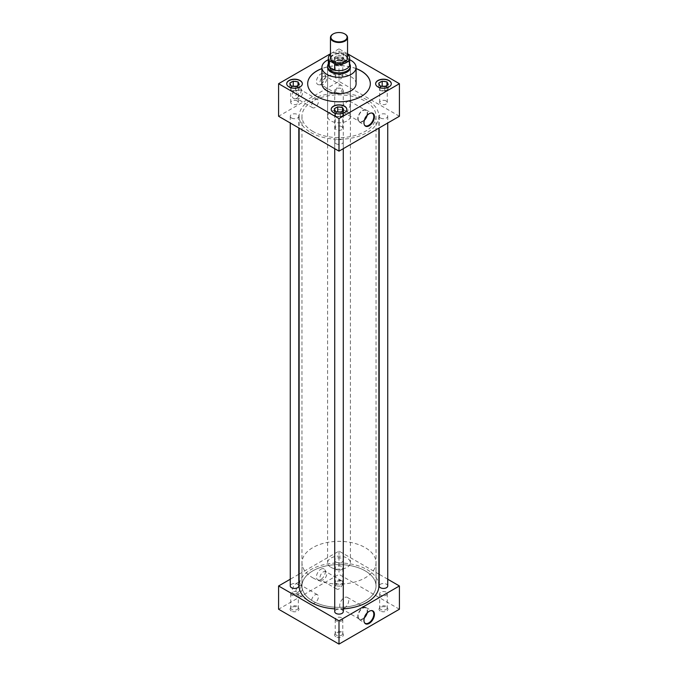 <?xml version="1.0" encoding="UTF-8"?>
<svg xmlns="http://www.w3.org/2000/svg" width="678" height="678" viewBox="0 0 678 678"><rect width="100%" height="100%" fill="white"/><g stroke="black" fill="none" stroke-linecap="round" stroke-linejoin="round"><path stroke-width="0.51" stroke-dasharray="3.39 2.54" d="M312.812 601.089A37.036 21.382 180 0 1 301.964 585.97A37.036 21.382 180 0 1 324.83 566.215A37.036 21.382 180 0 1 365.188 570.851A37.036 21.382 180 0 1 376.036 585.97A37.036 21.382 180 0 1 353.17 605.725A37.036 21.382 180 0 1 312.812 601.089A37.01 21.365 0 0 0 353.162 605.708A37.01 21.365 0 0 0 376.01 585.97A37.01 21.365 0 0 0 365.171 570.859A37.01 21.365 0 0 0 324.838 566.223A37.01 21.365 0 0 0 301.99 585.97A37.01 21.365 0 0 0 312.829 601.081M312.812 131.379A37.036 21.382 180 0 1 301.964 116.26A37.036 21.382 180 0 1 324.83 96.505A37.036 21.382 180 0 1 365.188 101.141A37.036 21.382 180 0 1 376.036 116.26A37.036 21.382 180 0 1 353.17 136.015A37.036 21.382 180 0 1 312.812 131.379M350.382 67.139A11.39 6.577 0 0 0 347.051 62.783A11.39 6.577 0 0 0 334.881 61.3A11.39 6.577 0 0 0 327.618 67.139M347.051 111.607A11.39 6.577 0 0 0 334.644 110.183A11.39 6.577 0 0 0 327.61 116.26A11.39 6.577 0 0 0 330.949 120.913A11.39 6.577 0 0 0 343.356 122.337A11.39 6.577 0 0 0 350.39 116.26A11.39 6.577 0 0 0 347.051 111.607M339.161 580.978A4.805 2.771 -60 0 1 341.568 580.741A4.805 2.771 -60 0 1 342.297 584.589A4.805 2.771 -60 0 1 339.161 588.826A4.805 2.771 -60 0 1 336.754 589.063A4.805 2.771 -60 0 1 336.025 585.207A4.805 2.771 -60 0 1 339.161 580.978M323.364 571.859A4.805 2.771 -60 0 1 325.771 571.622A4.805 2.771 -60 0 1 326.372 572.207A4.805 2.771 -60 0 1 323.364 579.707A4.805 2.771 -60 0 1 321.77 580.165A4.805 2.771 -60 0 1 320.965 579.944A4.805 2.771 -60 0 1 320.228 576.088A4.805 2.771 -60 0 1 323.364 571.859M320.88 569.223A6.263 3.619 -60 0 1 324.787 569.681A6.263 3.619 -60 0 1 320.88 579.461A6.263 3.619 -60 0 1 318.796 580.063A6.263 3.619 -60 0 1 316.575 575.588A6.263 3.619 -60 0 1 320.88 569.223M314.999 594.928A4.805 2.771 -60 0 1 317.397 594.691A4.805 2.771 -60 0 1 318.135 598.538A4.805 2.771 -60 0 1 314.999 602.776A4.805 2.771 -60 0 1 312.592 603.013A4.805 2.771 -60 0 1 311.855 599.166A4.805 2.771 -60 0 1 314.999 594.928M299.201 585.809A4.805 2.771 -60 0 1 301.608 585.572A4.805 2.771 -60 0 1 302.202 586.156A4.805 2.771 -60 0 1 299.201 593.657A4.805 2.771 -60 0 1 297.608 594.114A4.805 2.771 -60 0 1 296.803 593.894A4.805 2.771 -60 0 1 296.066 590.046A4.805 2.771 -60 0 1 299.201 585.809M296.71 583.182A6.263 3.619 -60 0 1 300.625 583.639A6.263 3.619 -60 0 1 296.71 593.411A6.263 3.619 -60 0 1 294.633 594.013A6.263 3.619 -60 0 1 292.413 589.538A6.263 3.619 -60 0 1 296.71 583.182M339.161 85.691A4.805 2.771 -60 0 1 341.568 85.453A4.805 2.771 -60 0 1 342.297 89.301A4.805 2.771 -60 0 1 339.161 93.539A4.805 2.771 -60 0 1 336.754 93.776A4.805 2.771 -60 0 1 336.025 89.928A4.805 2.771 -60 0 1 339.161 85.691M323.364 76.572A4.805 2.771 -60 0 1 325.771 76.334A4.805 2.771 -60 0 1 326.372 76.919A4.805 2.771 -60 0 1 323.364 84.419A4.805 2.771 -60 0 1 321.77 84.886A4.805 2.771 -60 0 1 320.965 84.657A4.805 2.771 -60 0 1 320.228 80.809A4.805 2.771 -60 0 1 323.364 76.572M320.88 73.944A6.263 3.619 -60 0 1 324.787 74.402A6.263 3.619 -60 0 1 320.88 84.174A6.263 3.619 -60 0 1 318.796 84.775A6.263 3.619 -60 0 1 316.575 80.301A6.263 3.619 -60 0 1 320.88 73.944M314.999 99.641A4.805 2.771 -60 0 1 317.397 99.403A4.805 2.771 -60 0 1 318.135 103.251A4.805 2.771 -60 0 1 314.999 107.488A4.805 2.771 -60 0 1 312.592 107.726A4.805 2.771 -60 0 1 311.855 103.878A4.805 2.771 -60 0 1 314.999 99.641M299.201 90.521A4.805 2.771 -60 0 1 301.608 90.284A4.805 2.771 -60 0 1 302.202 90.877A4.805 2.771 -60 0 1 299.201 98.369A4.805 2.771 -60 0 1 297.608 98.835A4.805 2.771 -60 0 1 296.803 98.607A4.805 2.771 -60 0 1 296.066 94.759A4.805 2.771 -60 0 1 299.201 90.521M296.71 87.894A6.263 3.619 -60 0 1 300.625 88.352A6.263 3.619 -60 0 1 296.71 98.124A6.263 3.619 -60 0 1 294.633 98.725A6.263 3.619 -60 0 1 292.413 94.25A6.263 3.619 -60 0 1 296.71 87.894M371.391 112.997A7.144 4.127 120 0 0 371.129 112.972A7.144 4.127 120 0 0 368.756 113.658A7.144 4.127 120 0 0 364.298 124.803A7.144 4.127 120 0 0 364.45 125.015M367.205 115.319A6.882 3.975 120 0 0 366.018 109.963A6.882 3.975 120 0 0 362.645 110.344A6.882 3.975 120 0 0 358.17 116.345A6.882 3.975 120 0 0 359.137 121.879A6.882 3.975 120 0 0 362.645 121.582A6.882 3.975 120 0 0 364.366 120.226M366.739 115.836A6.399 3.695 120 0 0 365.849 110.421A6.399 3.695 120 0 0 362.645 110.734A6.399 3.695 120 0 0 358.467 116.379A6.399 3.695 120 0 0 359.45 121.506A6.399 3.695 120 0 0 362.645 121.193A6.399 3.695 120 0 0 364.586 119.565M347.051 101.734L349.594 101.03L350.06 105.904L347.051 112.184L343.187 112.124L341.712 106.675L347.051 101.734M371.391 610.607A7.144 4.127 120 0 0 371.129 610.581A7.144 4.127 120 0 0 368.756 611.268A7.144 4.127 120 0 0 364.298 622.412A7.144 4.127 120 0 0 364.45 622.624M367.205 612.929A6.882 3.975 120 0 0 366.018 607.573A6.882 3.975 120 0 0 362.645 607.954A6.882 3.975 120 0 0 358.17 613.954A6.882 3.975 120 0 0 359.137 619.489A6.882 3.975 120 0 0 362.645 619.192A6.882 3.975 120 0 0 364.366 617.836M366.739 613.446A6.399 3.695 120 0 0 365.849 608.03A6.399 3.695 120 0 0 362.645 608.344A6.399 3.695 120 0 0 358.467 613.988A6.399 3.695 120 0 0 359.45 619.116A6.399 3.695 120 0 0 362.645 618.802A6.399 3.695 120 0 0 364.586 617.183M344.238 608.166A6.399 3.695 120 0 0 348.416 602.53A6.399 3.695 120 0 0 347.433 597.403A6.399 3.695 120 0 0 344.238 597.716A6.399 3.695 120 0 0 340.051 603.361A6.399 3.695 120 0 0 341.034 608.488A6.399 3.695 120 0 0 344.238 608.166M336.322 569.579A3.78 2.187 180 0 1 335.22 568.037A3.78 2.187 180 0 1 337.551 566.02A3.78 2.187 180 0 1 341.678 566.494A3.78 2.187 180 0 1 342.78 568.037A3.78 2.187 180 0 1 340.449 570.054A3.78 2.187 180 0 1 336.322 569.579M336.322 583.792A3.78 2.187 180 0 1 335.22 582.249A3.78 2.187 180 0 1 335.381 581.605A3.78 2.187 180 0 1 341.678 580.707A3.78 2.187 180 0 1 342.619 581.605A3.78 2.187 180 0 1 342.78 582.249A3.78 2.187 180 0 1 340.449 584.266A3.78 2.187 180 0 1 336.322 583.792M335.856 585.368A4.441 2.568 180 0 1 334.754 582.8A4.441 2.568 180 0 1 342.144 581.741A4.441 2.568 180 0 1 343.246 582.8A4.441 2.568 180 0 1 341.288 585.75A4.441 2.568 180 0 1 335.856 585.368M380.79 595.25A3.78 2.187 180 0 1 379.68 593.708A3.78 2.187 180 0 1 382.019 591.691A3.78 2.187 180 0 1 386.138 592.165A3.78 2.187 180 0 1 387.248 593.708A3.78 2.187 180 0 1 384.909 595.725A3.78 2.187 180 0 1 380.79 595.25M380.79 609.463A3.78 2.187 180 0 1 379.68 607.92A3.78 2.187 180 0 1 379.849 607.276A3.78 2.187 180 0 1 386.138 606.378A3.78 2.187 180 0 1 387.079 607.276A3.78 2.187 180 0 1 387.248 607.92A3.78 2.187 180 0 1 384.909 609.937A3.78 2.187 180 0 1 380.79 609.463M380.324 611.039A4.441 2.568 180 0 1 379.214 608.471A4.441 2.568 180 0 1 386.604 607.412A4.441 2.568 180 0 1 387.714 608.471A4.441 2.568 180 0 1 385.757 611.42A4.441 2.568 180 0 1 380.324 611.039M291.862 595.25A3.78 2.187 180 0 1 290.752 593.708A3.78 2.187 180 0 1 293.091 591.691A3.78 2.187 180 0 1 297.21 592.165A3.78 2.187 180 0 1 298.32 593.708A3.78 2.187 180 0 1 295.981 595.725A3.78 2.187 180 0 1 291.862 595.25M291.862 609.463A3.78 2.187 180 0 1 290.752 607.92A3.78 2.187 180 0 1 290.921 607.276A3.78 2.187 180 0 1 297.21 606.378A3.78 2.187 180 0 1 298.151 607.276A3.78 2.187 180 0 1 298.32 607.92A3.78 2.187 180 0 1 295.981 609.937A3.78 2.187 180 0 1 291.862 609.463M291.396 611.039A4.441 2.568 180 0 1 290.286 608.471A4.441 2.568 180 0 1 297.676 607.412A4.441 2.568 180 0 1 298.786 608.471A4.441 2.568 180 0 1 296.828 611.42A4.441 2.568 180 0 1 291.396 611.039M336.322 620.921A3.78 2.187 180 0 1 335.22 619.378A3.78 2.187 180 0 1 337.551 617.361A3.78 2.187 180 0 1 341.678 617.836A3.78 2.187 180 0 1 342.78 619.378A3.78 2.187 180 0 1 340.449 621.395A3.78 2.187 180 0 1 336.322 620.921M336.322 635.133A3.78 2.187 180 0 1 335.22 633.591A3.78 2.187 180 0 1 335.381 632.947A3.78 2.187 180 0 1 341.678 632.049A3.78 2.187 180 0 1 342.619 632.947A3.78 2.187 180 0 1 342.78 633.591A3.78 2.187 180 0 1 340.449 635.608A3.78 2.187 180 0 1 336.322 635.133M335.856 636.71A4.441 2.568 180 0 1 334.754 634.142A4.441 2.568 180 0 1 342.144 633.082A4.441 2.568 180 0 1 343.246 634.142A4.441 2.568 180 0 1 341.288 637.091A4.441 2.568 180 0 1 335.856 636.71M297.21 100.954A3.78 2.187 0 0 0 293.091 100.48A3.78 2.187 0 0 0 290.752 102.497A3.78 2.187 0 0 0 291.862 104.039A3.78 2.187 0 0 0 295.981 104.514A3.78 2.187 0 0 0 298.32 102.497A3.78 2.187 0 0 0 297.21 100.954M296.006 86.53A3.78 2.187 180 0 1 297.21 87.004A3.78 2.187 180 0 1 298.32 88.547A3.78 2.187 180 0 1 295.981 90.564A3.78 2.187 180 0 1 291.862 90.089A3.78 2.187 180 0 1 290.752 88.547A3.78 2.187 180 0 1 293.71 86.411M341.678 126.625A3.78 2.187 0 0 0 337.551 126.15A3.78 2.187 0 0 0 335.22 128.167A3.78 2.187 0 0 0 336.322 129.71A3.78 2.187 0 0 0 340.449 130.184A3.78 2.187 0 0 0 342.78 128.167A3.78 2.187 0 0 0 341.678 126.625M340.475 112.201A3.78 2.187 180 0 1 341.678 112.667A3.78 2.187 180 0 1 342.78 114.218A3.78 2.187 180 0 1 340.449 116.235A3.78 2.187 180 0 1 336.322 115.76A3.78 2.187 180 0 1 335.22 114.218A3.78 2.187 180 0 1 338.169 112.082M341.678 75.283A3.78 2.187 0 0 0 337.551 74.809A3.78 2.187 0 0 0 335.22 76.826A3.78 2.187 0 0 0 336.322 78.368A3.78 2.187 0 0 0 340.449 78.843A3.78 2.187 0 0 0 342.78 76.826A3.78 2.187 0 0 0 341.678 75.283M336.322 64.418A3.78 2.187 180 0 1 335.22 62.876A3.78 2.187 180 0 1 337.551 60.859A3.78 2.187 180 0 1 341.678 61.334A3.78 2.187 180 0 1 342.78 62.876A3.78 2.187 180 0 1 340.449 64.893A3.78 2.187 180 0 1 336.322 64.418M286.709 83.801A7.822 4.517 0 0 0 286.709 83.894A7.822 4.517 0 0 0 289.006 87.089A7.822 4.517 0 0 0 297.532 88.064A7.822 4.517 0 0 0 302.363 83.894A7.822 4.517 0 0 0 302.363 83.801M331.178 109.472A7.822 4.517 0 0 0 331.178 109.565A7.822 4.517 0 0 0 333.466 112.76A7.822 4.517 0 0 0 341.992 113.734A7.822 4.517 0 0 0 346.822 109.565A7.822 4.517 0 0 0 346.822 109.472M344.534 54.842A7.822 4.517 0 0 0 336.008 53.859A7.822 4.517 0 0 0 331.178 58.037A7.822 4.517 0 0 0 333.466 61.232A7.822 4.517 0 0 0 341.992 62.215A7.822 4.517 0 0 0 346.822 58.037A7.822 4.517 0 0 0 344.534 54.842M344.534 55.028A7.822 4.517 0 0 0 336.008 54.045A7.822 4.517 0 0 0 331.178 58.223A7.822 4.517 0 0 0 333.466 61.418A7.822 4.517 0 0 0 341.992 62.393A7.822 4.517 0 0 0 346.822 58.223A7.822 4.517 0 0 0 344.534 55.028M386.138 100.954A3.78 2.187 0 0 0 382.019 100.48A3.78 2.187 0 0 0 379.68 102.497A3.78 2.187 0 0 0 380.79 104.039A3.78 2.187 0 0 0 384.909 104.514A3.78 2.187 0 0 0 387.248 102.497A3.78 2.187 0 0 0 386.138 100.954M384.935 86.53A3.78 2.187 180 0 1 386.138 87.004A3.78 2.187 180 0 1 387.248 88.547A3.78 2.187 180 0 1 384.909 90.564A3.78 2.187 180 0 1 380.79 90.089A3.78 2.187 180 0 1 379.68 88.547A3.78 2.187 180 0 1 382.638 86.411M375.637 83.801A7.822 4.517 0 0 0 375.637 83.894A7.822 4.517 0 0 0 377.926 87.089A7.822 4.517 0 0 0 386.46 88.064A7.822 4.517 0 0 0 391.291 83.894A7.822 4.517 0 0 0 391.291 83.801M380.443 118.006A4.271 2.466 0 0 0 385.096 118.54A4.271 2.466 0 0 0 387.731 116.26A4.271 2.466 0 0 0 386.485 114.514A4.271 2.466 0 0 0 381.833 113.98A4.271 2.466 0 0 0 379.188 116.26A4.271 2.466 0 0 0 380.443 118.006M387.731 585.97A4.271 2.466 0 0 0 386.485 584.224A4.271 2.466 0 0 0 381.833 583.69A4.271 2.466 0 0 0 379.188 585.97M335.983 92.335A4.271 2.466 0 0 0 340.636 92.869A4.271 2.466 0 0 0 343.271 90.589A4.271 2.466 0 0 0 342.017 88.843A4.271 2.466 0 0 0 337.364 88.309A4.271 2.466 0 0 0 334.729 90.589A4.271 2.466 0 0 0 335.983 92.335M335.983 562.045A4.271 2.466 0 0 0 340.636 562.579A4.271 2.466 0 0 0 343.271 560.299A4.271 2.466 0 0 0 342.017 558.553A4.271 2.466 0 0 0 337.364 558.019A4.271 2.466 0 0 0 334.729 560.299A4.271 2.466 0 0 0 335.983 562.045M291.515 118.006A4.271 2.466 0 0 0 296.167 118.54A4.271 2.466 0 0 0 298.812 116.26A4.271 2.466 0 0 0 297.557 114.514A4.271 2.466 0 0 0 292.904 113.98A4.271 2.466 0 0 0 290.269 116.26A4.271 2.466 0 0 0 291.515 118.006M298.812 585.97A4.271 2.466 0 0 0 297.557 584.224A4.271 2.466 0 0 0 292.904 583.69A4.271 2.466 0 0 0 290.269 585.97M335.983 143.677A4.271 2.466 0 0 0 340.636 144.211A4.271 2.466 0 0 0 343.271 141.931A4.271 2.466 0 0 0 342.017 140.185A4.271 2.466 0 0 0 337.364 139.651A4.271 2.466 0 0 0 334.729 141.931A4.271 2.466 0 0 0 335.983 143.677M343.271 611.641A4.271 2.466 0 0 0 342.017 609.895A4.271 2.466 0 0 0 337.364 609.361A4.271 2.466 0 0 0 334.729 611.641M356.086 83.801A17.086 9.865 0 0 0 351.085 76.826A17.086 9.865 0 0 0 332.457 74.69A17.086 9.865 0 0 0 321.914 83.801M356.086 68.546A31.324 18.086 0 0 0 321.914 68.546M356.086 68.639A31.324 18.086 0 0 0 321.914 68.639M307.676 83.75A31.324 18.086 0 0 0 307.676 83.801A31.324 18.086 0 0 0 316.846 96.59A31.324 18.086 0 0 0 350.992 100.513A31.324 18.086 0 0 0 370.324 83.801A31.324 18.086 0 0 0 370.324 83.75M310.804 132.541A39.883 23.027 0 0 0 354.263 137.532A39.883 23.027 0 0 0 378.883 116.26A39.883 23.027 0 0 0 367.196 99.98A39.883 23.027 0 0 0 323.737 94.988A39.883 23.027 0 0 0 299.117 116.26A39.883 23.027 0 0 0 310.804 132.541M334.729 608.861A39.883 23.027 0 0 0 343.271 608.861M378.883 585.97A39.883 23.027 0 0 0 367.196 569.69A39.883 23.027 0 0 0 323.737 564.698A39.883 23.027 0 0 0 299.117 585.97M387.731 579.224L379.188 574.291M378.883 574.113L339 551.087L299.117 574.113M298.812 574.291L290.269 579.224M399.41 116.26L339 81.385L278.59 116.26M399.41 609.225L339 574.342L278.59 609.225M339 551.087L339 574.342M347.543 53.765L339 48.833L339 81.385M339 48.833L330.457 53.765M349.67 59.723A17.086 9.865 0 0 0 328.33 59.723M381.18 86.098L383.536 86.462M381.494 86.191L378.697 87.809L379.977 90.555L384.74 91.293L384.74 86.648M379.977 90.555L379.977 85.911M378.697 87.809L378.697 83.157M384.74 91.293L388.231 89.284L386.952 86.53L385.367 86.284M386.952 86.53L386.952 85.479M388.231 89.284L388.231 84.631M385.621 86.131L387.35 85.14M336.712 60.427A4.441 2.568 0 0 0 339.076 60.791L341.161 60.461A4.441 2.568 0 0 0 342.882 59.469L343.763 58.961L343.441 58.266A4.441 2.568 0 0 0 342.814 56.901L342.492 56.206L341.288 56.02A4.441 2.568 0 0 0 338.924 55.655L336.839 55.977A4.441 2.568 0 0 0 335.118 56.977L334.237 57.486L334.559 58.181A4.441 2.568 0 0 0 334.754 58.978A4.441 2.568 0 0 0 335.186 59.545L335.508 60.24L339.076 60.791M340.28 65.622L343.763 63.613L342.492 60.859L337.72 60.122L334.237 62.139L335.508 64.885L340.28 65.622L340.28 60.978M335.508 64.885L335.508 60.24M334.559 58.181L334.754 58.978M334.237 62.139L334.237 57.486M336.839 55.977L335.118 56.977M337.72 60.122L337.72 55.469M341.288 56.02L338.924 55.655M342.492 60.859L342.492 56.206M343.441 58.266L342.814 56.901M343.763 63.613L343.763 58.961M341.161 60.461L342.882 59.469M336.712 111.768L339.076 112.133M337.034 111.862L334.237 113.48L335.508 116.226L340.28 116.963L340.28 112.319M335.508 116.226L335.508 111.582M334.237 113.48L334.237 108.827M340.28 116.963L343.763 114.955L342.492 112.201L340.898 111.955M342.492 112.201L342.492 111.15M343.763 114.955L343.763 110.302M341.161 111.802L342.882 110.811M292.252 86.098L294.608 86.462M292.565 86.191L289.769 87.809L291.048 90.555L295.811 91.293L295.811 86.648M291.048 90.555L291.048 85.911M289.769 87.809L289.769 83.157M295.811 91.293L299.303 89.284L298.023 86.53L296.439 86.284M298.023 86.53L298.023 85.479M299.303 89.284L299.303 84.631M296.693 86.131L298.422 85.14M347.543 58.13A8.543 4.932 0 0 0 345.043 54.638A8.543 4.932 0 0 0 335.729 53.57A8.543 4.932 0 0 0 330.457 58.13M312.829 577.826A37.01 21.365 0 0 0 353.162 582.461A37.01 21.365 0 0 0 376.01 562.715A37.01 21.365 0 0 0 365.171 547.604A37.01 21.365 0 0 0 324.838 542.976A37.01 21.365 0 0 0 301.99 562.715A37.01 21.365 0 0 0 312.829 577.826M327.923 64.741A11.382 6.568 180 0 1 335.89 59.927A11.382 6.568 180 0 1 347.043 61.605A11.382 6.568 180 0 1 350.077 64.741M330.957 567.359A11.382 6.568 0 0 0 343.356 568.783A11.382 6.568 0 0 0 350.382 562.715A11.382 6.568 0 0 0 347.043 558.07A11.382 6.568 0 0 0 334.644 556.646A11.382 6.568 0 0 0 327.618 562.715A11.382 6.568 0 0 0 330.957 567.359M343.305 58.876L348.789 62.045L343.348 58.842A10.67 6.161 0 0 0 328.61 63.054A10.67 6.161 0 0 0 328.33 64.478M349.67 64.478A10.67 6.161 0 0 0 349.39 63.054A10.67 6.161 0 0 0 348.746 61.961L348.789 62.045M347.543 54.926L343.348 52.503A10.67 6.161 0 0 0 330.457 54.435M348.746 61.961L348.746 55.621M343.348 52.503L343.348 58.842M333.127 33.993A8.543 4.932 180 0 1 345.043 34.086M301.964 116.26L301.964 585.97M327.61 116.26L327.61 67.427M341.568 580.741L325.771 571.622M326.372 572.207L324.787 569.681M317.397 594.691L301.608 585.572M302.202 586.156L300.625 583.639M341.568 85.453L325.771 76.334M326.372 76.919L324.787 74.402M317.397 99.403L301.608 90.284M302.202 90.877L300.625 88.352M371.129 112.972L371.663 112.989M366.018 109.963L372.256 113.26M349.594 101.03L365.849 110.421M371.129 610.581L371.663 610.598M366.018 607.573L372.256 610.87M347.433 597.403L365.849 608.03M335.22 568.037L335.22 582.249M335.381 581.605L334.754 582.8M379.68 593.708L379.68 607.92M379.849 607.276L379.214 608.471M290.752 593.708L290.752 607.92M290.921 607.276L290.286 608.471M335.22 619.378L335.22 633.591M335.381 632.947L334.754 634.142M290.752 102.497L290.752 88.547M335.22 128.167L335.22 114.218M335.22 76.826L335.22 62.876M379.68 102.497L379.68 88.547M387.731 116.26L387.731 123.006M343.271 90.589L343.271 560.299M298.812 116.26L298.812 127.939M343.271 141.931L343.271 148.677M378.883 116.26L378.883 128.117M299.117 116.26L299.117 128.117M334.729 141.931L334.729 148.677M290.269 116.26L290.269 123.006M334.729 90.589L334.729 560.299M379.188 116.26L379.188 127.939M387.248 102.497L387.248 88.547M342.78 76.826L342.78 62.876M342.78 128.167L342.78 114.218M298.32 102.497L298.32 88.547M342.619 632.947L343.246 634.142M342.78 619.378L342.78 633.591M298.151 607.276L298.786 608.471M298.32 593.708L298.32 607.92M387.079 607.276L387.714 608.471M387.248 593.708L387.248 607.92M342.619 581.605L343.246 582.8M342.78 568.037L342.78 582.249M341.034 608.488L359.45 619.116M359.137 619.489L365.111 623.243M364.298 622.412L364.586 622.862M343.187 112.124L359.45 121.506M359.137 121.879L365.111 125.633M364.298 124.803L364.586 125.252M297.608 98.835L294.633 98.725M312.592 107.726L296.803 98.607M321.77 84.886L318.796 84.775M336.754 93.776L320.965 84.657M297.608 594.114L294.633 594.013M312.592 603.013L296.803 593.894M321.77 580.165L318.796 580.063M336.754 589.063L320.965 579.944M350.39 116.26L350.39 67.427M376.036 116.26L376.036 585.97M376.01 562.715L376.01 585.97M350.382 67.724L350.382 562.715M349.39 63.054L349.67 63.757M328.61 63.054L328.33 63.757M327.618 67.724L327.618 562.715M301.99 562.715L301.99 585.97"/><path stroke-width="1.02" d="M327.618 67.139A11.39 6.577 0 0 0 327.61 67.427A11.39 6.577 0 0 0 330.949 72.08A11.39 6.577 0 0 0 343.356 73.504A11.39 6.577 0 0 0 350.39 67.427A11.39 6.577 0 0 0 350.382 67.139M369.205 125.794A7.407 4.271 120 0 0 374.29 118.277A7.407 4.271 120 0 0 371.663 112.989A7.407 4.271 120 0 0 369.205 113.701A7.407 4.271 120 0 0 364.586 125.252A7.407 4.271 120 0 0 369.205 125.794M364.45 125.015A7.144 4.127 120 0 0 365.111 125.633A7.144 4.127 120 0 0 368.756 125.32A7.144 4.127 120 0 0 373.442 118.964A7.144 4.127 120 0 0 372.256 113.26A7.144 4.127 120 0 0 371.391 112.997M364.366 120.226A6.882 3.975 120 0 0 367.205 115.319M364.586 119.565A6.399 3.695 120 0 0 366.739 115.836M369.205 623.404A7.407 4.271 120 0 0 374.29 615.887A7.407 4.271 120 0 0 371.663 610.598A7.407 4.271 120 0 0 369.205 611.31A7.407 4.271 120 0 0 364.586 622.862A7.407 4.271 120 0 0 369.205 623.404M364.45 622.624A7.144 4.127 120 0 0 365.111 623.243A7.144 4.127 120 0 0 368.756 622.929A7.144 4.127 120 0 0 373.442 616.573A7.144 4.127 120 0 0 372.256 610.87A7.144 4.127 120 0 0 371.391 610.607M364.366 617.836A6.882 3.975 120 0 0 367.205 612.929M364.586 617.183A6.399 3.695 120 0 0 366.739 613.446M293.71 86.411A3.78 2.187 180 0 1 296.006 86.53M338.169 112.082A3.78 2.187 180 0 1 340.475 112.201M300.074 80.513A7.822 4.517 0 0 0 291.54 79.529A7.822 4.517 0 0 0 286.709 83.708A7.822 4.517 0 0 0 289.006 86.903A7.822 4.517 0 0 0 297.532 87.886A7.822 4.517 0 0 0 302.363 83.708A7.822 4.517 0 0 0 300.074 80.513M302.363 83.801A7.822 4.517 0 0 0 300.074 80.699A7.822 4.517 0 0 0 291.616 79.699A7.822 4.517 0 0 0 286.709 83.801M344.534 106.183A7.822 4.517 0 0 0 336.008 105.2A7.822 4.517 0 0 0 331.178 109.378A7.822 4.517 0 0 0 333.466 112.573A7.822 4.517 0 0 0 341.992 113.557A7.822 4.517 0 0 0 346.822 109.378A7.822 4.517 0 0 0 344.534 106.183M346.822 109.472A7.822 4.517 0 0 0 344.534 106.37A7.822 4.517 0 0 0 336.076 105.37A7.822 4.517 0 0 0 331.178 109.472M382.638 86.411A3.78 2.187 180 0 1 384.935 86.53M388.994 80.513A7.822 4.517 0 0 0 380.468 79.529A7.822 4.517 0 0 0 375.637 83.708A7.822 4.517 0 0 0 377.926 86.903A7.822 4.517 0 0 0 386.46 87.886A7.822 4.517 0 0 0 391.291 83.708A7.822 4.517 0 0 0 388.994 80.513M391.291 83.801A7.822 4.517 0 0 0 388.994 80.699A7.822 4.517 0 0 0 380.544 79.699A7.822 4.517 0 0 0 375.637 83.801M379.188 127.939L379.188 585.97A4.271 2.466 0 0 0 380.443 587.716A4.271 2.466 0 0 0 385.096 588.25A4.271 2.466 0 0 0 387.731 585.97L387.731 123.006M290.269 123.006L290.269 585.97A4.271 2.466 0 0 0 291.515 587.716A4.271 2.466 0 0 0 296.167 588.25A4.271 2.466 0 0 0 298.812 585.97L298.812 127.939M334.729 148.677L334.729 611.641A4.271 2.466 0 0 0 335.983 613.387A4.271 2.466 0 0 0 340.636 613.921A4.271 2.466 0 0 0 343.271 611.641L343.271 148.677M328.33 59.723A17.086 9.865 0 0 0 321.914 67.427A17.086 9.865 0 0 0 326.915 74.41A17.086 9.865 0 0 0 345.543 76.546A17.086 9.865 0 0 0 356.086 67.427A17.086 9.865 0 0 0 351.085 60.452A17.086 9.865 0 0 0 349.67 59.723M321.914 67.427L321.914 83.801A17.086 9.865 0 0 0 326.915 90.776A17.086 9.865 0 0 0 345.543 92.911A17.086 9.865 0 0 0 356.086 83.801L356.086 67.427M321.914 68.546A31.324 18.086 0 0 0 307.676 83.708A31.324 18.086 0 0 0 316.846 96.496A31.324 18.086 0 0 0 350.992 100.42A31.324 18.086 0 0 0 370.324 83.708A31.324 18.086 0 0 0 361.154 70.919A31.324 18.086 0 0 0 356.086 68.546M370.324 83.75A31.324 18.086 0 0 0 361.154 71.012A31.324 18.086 0 0 0 356.086 68.639M321.914 68.639A31.324 18.086 0 0 0 307.676 83.75M299.117 128.117L299.117 585.97A39.883 23.027 0 0 0 310.804 602.25A39.883 23.027 0 0 0 334.729 608.861M343.271 608.861A39.883 23.027 0 0 0 378.883 585.97L378.883 128.117M290.269 579.224L278.59 585.97L339 620.845L399.41 585.97L387.731 579.224M330.457 53.765L278.59 83.708L278.59 116.26L339 151.143L399.41 116.26L399.41 83.708L347.543 53.765M399.41 585.97L399.41 609.225L339 644.1L278.59 609.225L278.59 585.97M339 620.845L339 644.1M278.59 83.708L339 118.582L339 151.143M339 118.582L399.41 83.708M381.18 86.098A4.441 2.568 0 0 0 383.536 86.462L385.621 86.131A4.441 2.568 0 0 0 387.35 85.14L388.231 84.631L387.909 83.936A4.441 2.568 0 0 0 387.274 82.572L386.952 81.877L385.748 81.691A4.441 2.568 0 0 0 383.392 81.326L381.307 81.648A4.441 2.568 0 0 0 379.578 82.648L378.697 83.157L379.019 83.852A4.441 2.568 0 0 0 379.214 84.648A4.441 2.568 0 0 0 379.655 85.216L379.977 85.911L381.18 86.098M379.019 83.852L379.655 85.216M381.307 81.648L379.578 82.648M385.367 86.284L381.494 86.191M382.189 85.792L382.189 81.14M385.748 81.691L383.392 81.326M386.952 85.479L386.952 81.877M387.909 83.936L387.274 82.572M336.712 111.768A4.441 2.568 0 0 0 339.076 112.133L341.161 111.802A4.441 2.568 0 0 0 342.882 110.811L343.763 110.302L343.441 109.607A4.441 2.568 0 0 0 342.814 108.243L342.492 107.548L341.288 107.361A4.441 2.568 0 0 0 338.924 106.997L336.839 107.319A4.441 2.568 0 0 0 335.118 108.319L334.237 108.827L334.559 109.522A4.441 2.568 0 0 0 334.754 110.319A4.441 2.568 0 0 0 335.186 110.887L335.508 111.582L336.712 111.768M292.252 86.098A4.441 2.568 0 0 0 294.608 86.462L296.693 86.131A4.441 2.568 0 0 0 298.422 85.14L299.303 84.631L298.981 83.936A4.441 2.568 0 0 0 298.345 82.572L298.023 81.877L296.82 81.691A4.441 2.568 0 0 0 294.464 81.326L292.379 81.648A4.441 2.568 0 0 0 290.65 82.648L289.769 83.157L290.091 83.852A4.441 2.568 0 0 0 290.286 84.648A4.441 2.568 0 0 0 290.726 85.216L291.048 85.911L292.252 86.098M334.559 109.522L335.186 110.887M336.839 107.319L335.118 108.319M340.898 111.955L337.034 111.862M337.72 111.463L337.72 106.81M341.288 107.361L338.924 106.997M342.492 111.15L342.492 107.548M343.441 109.607L342.814 108.243M290.091 83.852L290.726 85.216M292.379 81.648L290.65 82.648M296.439 86.284L292.565 86.191M293.26 85.792L293.26 81.14M296.82 81.691L294.464 81.326M298.023 85.479L298.023 81.877M298.981 83.936L298.345 82.572M345.043 34.086L344.721 33.9A8.085 4.67 0 0 0 333.279 33.9A8.085 4.67 0 0 0 333.279 40.502A8.085 4.67 0 0 0 344.721 40.502A8.085 4.67 0 0 0 344.721 33.9L345.043 34.086A8.543 4.932 180 0 1 347.543 37.57A8.543 4.932 180 0 1 342.271 42.129A8.543 4.932 180 0 1 332.957 41.061A8.543 4.932 180 0 1 330.457 37.57A8.543 4.932 180 0 1 332.957 34.086A8.543 4.932 180 0 1 333.127 33.993M330.457 37.57L330.457 58.13A8.543 4.932 0 0 0 332.957 61.613A8.543 4.932 0 0 0 342.271 62.69A8.543 4.932 0 0 0 347.543 58.13L347.543 37.57M349.67 63.757L350.077 64.741A11.382 6.568 180 0 1 350.382 66.249A11.382 6.568 180 0 1 343.356 72.317A11.382 6.568 180 0 1 330.957 70.893A11.382 6.568 180 0 1 327.618 66.249A11.382 6.568 180 0 1 327.923 64.741L328.33 63.757M334.695 70.181L331.186 69.919L329.211 67.012L334.652 70.105A10.67 6.161 0 0 0 349.67 64.478L349.67 58.13A10.67 6.161 0 0 0 348.746 55.621L347.543 54.926M330.457 54.435A10.67 6.161 0 0 0 328.33 58.13A10.67 6.161 0 0 0 329.254 60.639L334.652 63.757A10.67 6.161 0 0 0 349.67 58.13M334.652 63.757L334.652 70.105M328.33 58.13L328.33 64.478A10.67 6.161 0 0 0 329.254 66.986L329.254 60.639M350.382 66.249L350.382 67.724M327.618 66.249L327.618 67.724"/></g></svg>
